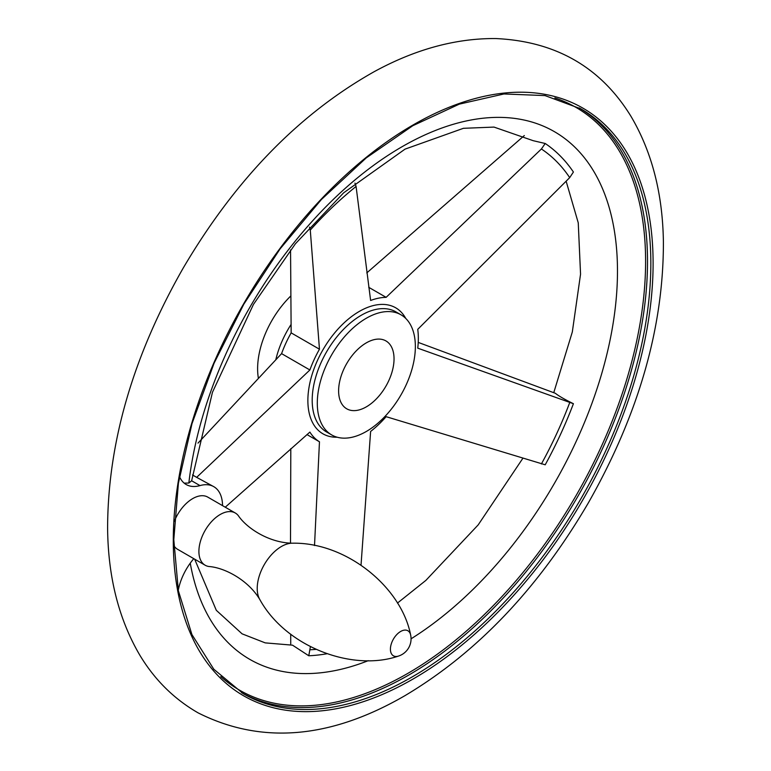 <?xml version="1.0" encoding="UTF-8"?>
<svg xmlns="http://www.w3.org/2000/svg" width="771" height="771" viewBox="0 0 771 771"><rect width="100%" height="100%" fill="white"/><g stroke="black" fill="none" stroke-linecap="round" stroke-linejoin="round"><path stroke-width="1.16" d="M179.498 476.613A42.203 24.364 120 0 0 186.168 484.525A42.203 24.364 120 0 0 199.988 485.595L191.632 480.776L188.837 483.051L184.173 483.128M191.632 480.776L212.459 392.275L253.437 304.429L295.389 243.79L343.635 192.827L405.026 149.14L463.41 128.314L494.009 127.09L533.166 140.679L545.213 143.493L541.396 148.986L386.126 297.346A81.398 46.992 120 0 0 370.62 300.478L356.077 186.457L354.959 183.113M545.213 143.493A290.041 167.461 -60 0 1 573.412 172.029L569.702 177.629L417.747 329.342A81.398 46.992 120 0 1 417.747 348.164L573.412 403.705C564.651 399.417 558.638 395.947 555.38 393.297L418.219 342.401M573.412 403.705A290.041 167.461 -60 0 1 545.213 464.797L386.126 416.677A81.398 46.992 120 0 1 370.62 431.442L361.03 565.104M194.658 559.168L216.314 610.314L242.094 633.839L265.224 642.879L292.508 645.163L308.776 655.774L310.405 646.696M314.52 545.55L319.464 441.783L306.974 434.574M225.257 507.212L309.884 432.088A81.398 46.992 120 0 0 319.464 441.783M309.518 227.127L310.279 230.076L319.464 349.215A81.398 46.992 120 0 0 309.884 369.974L196.663 477.355L213.798 486.674A42.203 24.364 120 0 0 199.988 485.595M290.551 249.871L291.159 332.87A81.398 46.992 120 0 0 281.579 353.629L198.002 443.113M524.319 135.551L366.774 272.915M290.802 448.645L290.503 543.141M290.706 634.196L290.734 643.968M319.464 349.215L291.159 332.87M386.126 297.346L368.711 287.294M366.331 431.471A69.342 40.034 -60 0 1 331.655 434.911A69.342 40.034 -60 0 1 331.655 354.843A69.342 40.034 -60 0 1 400.997 314.809A69.342 40.034 -60 0 1 411.627 370.369A69.342 40.034 -60 0 1 366.331 431.471M193.8 558.676A42.203 24.364 120 0 0 178.274 590.258M235.29 513.004A30.146 17.405 120 0 0 205.144 530.409A30.146 17.405 120 0 0 205.144 565.22A30.146 17.405 120 0 0 209.028 566.521C224.332 567.591 248.175 579.84 259.875 599.636A34.242 19.767 120 0 1 259.866 599.616A34.242 19.767 120 0 1 264.318 564.555A34.242 19.767 120 0 1 292.46 543.198L292.46 543.198C269.474 542.957 246.942 528.434 238.364 515.722A30.146 17.405 120 0 0 235.29 513.004L207.775 497.112A30.146 17.405 120 0 0 192.702 498.606A30.146 17.405 120 0 0 174.313 521.379M173.851 545.608A30.146 17.405 120 0 0 177.629 549.328L205.144 565.22M222.54 505.641A42.203 24.364 120 0 0 213.798 486.674M196.663 477.355L192.519 474.965M309.884 369.974L281.579 353.629M326.885 653.769A290.041 167.461 -60 0 1 308.776 655.774M366.331 406.857A39.196 22.629 -60 0 1 346.728 408.803A39.196 22.629 -60 0 1 346.728 363.546A39.196 22.629 -60 0 1 385.924 340.917A39.196 22.629 -60 0 1 391.928 372.326A39.196 22.629 -60 0 1 366.331 406.857M258.324 377.896A69.342 40.034 -60 0 1 290.532 296.228M337.187 437.215A72.753 42 -60 0 1 310.299 381.086A72.753 42 -60 0 1 368.124 307.205A72.753 42 -60 0 1 405.758 318.442M541.396 148.986A283.333 163.587 -60 0 1 569.702 177.629M569.702 402.635A283.333 163.587 -60 0 1 541.396 463.959M315.956 649.384A283.333 163.587 -60 0 1 310.279 649.741M310.279 230.076A283.333 163.587 -60 0 1 356.077 186.457M331.655 434.911L326.557 431.962A69.342 40.034 -60 0 1 326.557 351.894A69.342 40.034 -60 0 1 395.899 311.87L400.997 314.809M579.243 107.93A337.65 194.938 -60 0 1 628.885 379.033A337.65 194.938 -60 0 1 408.765 675.049A337.65 194.938 -60 0 1 241.622 692.715M554.869 97.927A336.455 194.253 -60 0 1 632.49 358.881A336.455 194.253 -60 0 1 407.686 673.459A336.455 194.253 -60 0 1 220.766 676.61M412.09 676.967A337.65 194.938 -60 0 1 243.27 693.698L213.818 669.247L191.892 634.504L178.361 590.74L173.803 539.652L178.409 483.205L192.018 423.597L214.116 363.131L243.848 304.14L280.075 248.888L321.391 199.516L366.206 157.93L412.784 125.721L459.304 104.133L503.964 93.966L545.01 95.585L580.92 108.875A337.65 194.938 -60 0 1 632.673 379.428A337.65 194.938 -60 0 1 412.09 676.967M413.198 678.943A339.279 195.882 -60 0 1 205.433 383.36A339.279 195.882 -60 0 1 620.963 143.464A339.279 195.882 -60 0 1 413.198 678.943M410.615 634.87A14.466 8.356 120 0 0 399.494 632.21A14.466 8.356 120 0 0 390.415 649.192A14.466 8.356 120 0 0 398.347 656.121A18.09 18.09 0 0 0 410.615 634.87C401.199 586.798 346.131 542.119 292.46 543.198M275.873 359.459A69.342 40.034 -60 0 1 290.898 324.736M188.837 483.051A304.661 175.894 -60 0 1 419.617 137.421A304.661 175.894 -60 0 1 617.436 276.085A304.661 175.894 -60 0 1 411.059 638.822M368.278 660.67A304.661 175.894 -60 0 1 190.254 563.167M405.112 695.567C477.297 652.526 538.399 588.254 588.427 502.74C638.6 414.403 663.59 327.463 663.397 241.921C662.713 193.704 651.919 151.877 631.044 116.45C600.908 67.27 555.814 41.306 495.763 38.55C455.757 38.242 415.241 49.277 374.243 71.655C298.936 114.012 235.184 179.624 182.978 268.462C132.93 356.337 107.805 442.93 107.603 528.251C108.065 576.901 118.744 619.103 139.638 654.858C154.479 679.646 173.967 698.979 198.108 712.867C261.35 744.69 330.345 738.926 405.112 695.567M259.875 599.636C285.781 646.647 352.01 671.994 398.347 656.121M566.126 181.166L578.25 222.829L580.553 274.158L572.323 331.935L553.761 392.69M522.863 458.282L478.174 524.906L425.881 580.38L397.47 603.067"/></g></svg>
